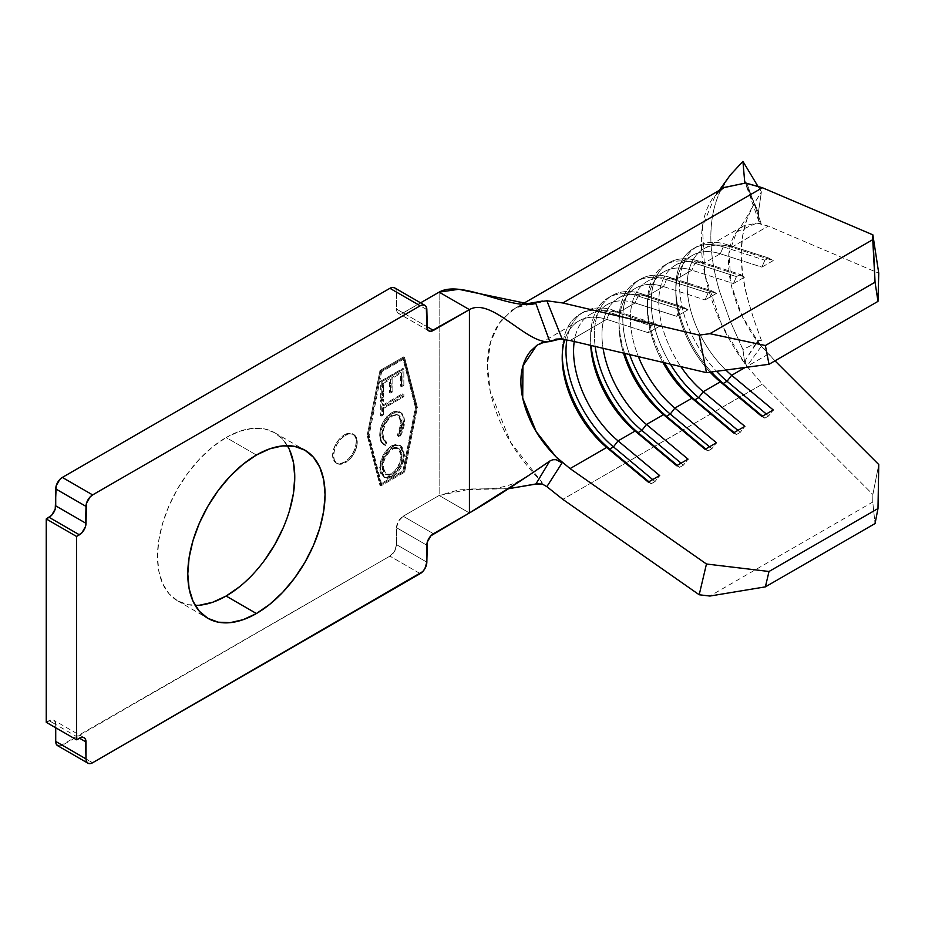 <?xml version="1.0" encoding="UTF-8"?>
<svg xmlns="http://www.w3.org/2000/svg" width="925" height="925" viewBox="0 0 925 925"><rect width="100%" height="100%" fill="white"/><g stroke="black" fill="none" stroke-linecap="round" stroke-linejoin="round"><path stroke-width="0.69" stroke-dasharray="4.62 3.47" d="M345.407 435.34A16.731 9.666 -60 0 1 353.778 434.507A16.731 9.666 -60 0 1 356.345 447.92A16.731 9.666 -60 0 1 345.407 462.662L344.458 462.118A16.731 9.666 120 0 0 355.397 447.376A16.731 9.666 120 0 0 352.83 433.964A16.731 9.666 120 0 0 344.458 434.796L345.407 435.34L344.458 434.796L348.991 433.212L352.83 433.964L355.397 436.912L356.298 441.618L355.397 447.376L352.83 453.285L348.991 458.465L344.458 462.118L339.938 463.691L336.099 462.951L333.532 460.002L332.63 455.285L333.532 449.538L336.099 443.63L339.938 438.45L344.458 434.796A16.731 9.666 120 0 0 333.532 449.538A16.731 9.666 120 0 0 336.099 462.951A16.731 9.666 120 0 0 344.458 462.118L345.407 462.662A16.731 9.666 -60 0 1 337.047 463.494A16.731 9.666 -60 0 1 334.48 450.082A16.731 9.666 -60 0 1 345.407 435.34L340.886 438.993L337.047 444.173L334.48 450.082L333.578 455.84L334.48 460.546L337.047 463.494L340.886 464.246L345.407 462.662L349.939 459.008L353.778 453.828L356.345 447.92L357.247 442.173L356.345 437.456L353.778 434.507L349.939 433.767L345.407 435.34M287.386 445.665A97.067 56.043 120 0 0 274.656 432.715A97.067 56.043 120 0 0 226.128 437.525L256.422 455.019L226.128 437.525L239.517 431.316L252.386 428.391L264.261 428.865L274.656 432.715L283.189 439.803L289.537 449.839M402.895 471.022L415.441 407.486L402.895 358.414L380.695 371.237L368.162 434.773L380.695 483.833L402.895 471.022L380.695 483.833L368.162 434.773L369.11 435.317L381.643 371.781L403.843 358.969L416.389 408.029L403.843 471.565L381.643 484.376L369.11 435.317L381.643 484.376L380.695 483.833L381.643 484.376L403.843 471.565L402.895 471.022L403.843 471.565L416.389 408.029L415.441 407.486L402.895 471.022M399.531 411.787L402.283 413.81L403.531 416.019L404.422 421.95L403.473 421.407L404.422 421.95L404.156 425.627L401.785 433.455L399.692 437.224L397.392 435.166L398.34 435.721L401.172 429.42L402.109 423.292L401.161 422.748L402.109 423.292L401.542 418.956L399.658 415.88L396.536 414.678L392.57 415.926L391.622 415.371L392.57 415.926L388.13 419.823L385.517 423.962L383.621 429.177L382.996 434.16L382.048 433.605L382.996 434.16L383.898 439.329L386.754 442.404C384.199 441.052 382.95 438.3 382.996 434.16C383.216 426.61 386.407 420.528 392.57 415.926L398.837 415.279L402.109 423.292L398.34 435.721L399.692 437.224L404.422 421.95C404.537 417.256 403.231 414.053 400.479 412.342L392.42 413.336C384.835 418.967 380.927 426.402 380.672 435.629L379.724 435.074L380.453 429.003L382.823 422.621L386.662 416.805L393.68 411.729L397.785 411.209L400.502 412.423L402.583 415.475L403.392 423.477L402.34 428.969L398.744 436.681L397.392 435.166L400.236 428.876L401.034 420.47L398.71 415.325L395.588 414.123L392.651 414.839L389.333 417.025L383.47 426.02L382.118 435.236L382.95 438.785L385.806 441.861L384.453 444.937L380.846 441.364L379.724 435.074L380.672 435.629C380.603 440.716 382.175 444 385.401 445.48L383.493 444.486L385.401 445.48L386.754 442.404L385.806 441.861L384.453 444.937C381.227 443.457 379.655 440.173 379.724 435.074C379.978 425.847 383.887 418.424 391.472 412.793L399.531 411.787L400.687 412.458L399.531 411.787C402.283 413.51 403.601 416.712 403.473 421.407L398.744 436.681L397.392 435.166L401.161 422.748L397.889 414.735L391.622 415.371C385.459 419.985 382.268 426.055 382.048 433.605C382.002 437.756 383.251 440.508 385.806 441.861L386.754 442.404L385.806 441.861M402.895 368.404L402.895 384.788L400.583 386.13L400.583 372.417L391.899 377.435L391.899 391.136L389.575 392.478L389.575 378.764L382.626 382.777L382.626 396.49L380.314 397.831L380.314 381.447L402.895 368.404L403.843 368.948L381.25 381.99L380.314 381.447L402.895 368.404L402.895 384.788L400.583 386.13L400.583 372.417L391.899 377.435L391.899 391.136L389.575 392.478L389.575 378.764L382.626 382.777L382.626 396.49L380.314 397.831L380.314 381.447L381.25 381.99L381.25 398.374L380.314 397.831L381.25 398.374L383.574 397.033L382.626 396.49L383.574 397.033L383.574 383.332L382.626 382.777L383.574 383.332L390.523 379.319L389.575 378.764L390.523 379.319L390.523 393.021L389.575 392.478L390.523 393.021L392.836 391.691L391.899 391.136L392.836 391.691L392.836 377.978L391.899 377.435L392.836 377.978L401.531 372.96L400.583 372.417L401.531 372.96L401.531 386.673L400.583 386.13L401.531 386.673L403.843 385.332L402.895 384.788L403.843 385.332L403.843 368.948L402.895 368.404M382.626 405.185L402.895 393.483L402.895 396.154L382.626 407.867L382.626 414.215L380.314 415.556L380.314 400.167L382.626 398.837L382.626 405.185L383.574 405.728L383.574 399.38L382.626 398.837L382.626 405.185L402.895 393.483L402.895 396.154L382.626 407.867L382.626 414.215L380.314 415.556L380.314 400.167L382.626 398.837L383.574 399.38L381.25 400.722L380.314 400.167L381.25 400.722L381.25 416.1L380.314 415.556L381.25 416.1L383.574 414.758L382.626 414.215L383.574 414.758L383.574 408.411L382.626 407.867L383.574 408.411L403.843 396.709L402.895 396.154L403.843 396.709L403.843 394.027L402.895 393.483L403.843 394.027L383.574 405.728L382.626 405.185M391.703 445.757L396.467 444.243L400.294 445.561L402.722 449.076L403.3 451.504L402.699 460.268L400.236 466.593L394.038 474.548L390.35 476.907L386.777 477.82L382.904 476.514L380.476 472.929L379.909 470.467L380.557 461.656L383.031 455.354L386.939 449.723L391.703 445.757L392.651 446.312C385.124 451.782 381.135 459.089 380.672 468.247L379.724 467.703C380.187 458.546 384.176 451.238 391.703 445.757L399.531 445.052L403.473 454.233C403.092 463.39 399.126 470.744 391.599 476.259L383.667 477.034L379.724 467.703L380.672 468.247L384.615 477.578L392.547 476.803L391.599 476.259L392.547 476.803C400.074 471.288 404.028 463.945 404.422 454.776L403.473 454.233L404.422 454.776L400.479 445.596L391.703 445.757M396.536 527.712L398.478 521.18L403.161 516.231L439.132 495.465L439.132 292.138L439.132 495.465L403.161 516.231L433.455 533.725L403.161 516.231A9.377 5.411 120 0 0 396.536 527.712L396.536 544.652L396.536 527.712L426.83 545.207L396.536 527.712M420.574 302.845L403.161 312.904L400.629 313.783L398.478 313.367L397.033 311.713L396.536 309.077L396.536 292.138L396.027 289.49L394.593 287.837A9.377 5.411 120 0 1 396.536 292.138L396.536 309.077L426.83 326.571L403.161 312.904L420.574 302.845M46.25 722.298L51.627 719.777L53.777 720.193L55.211 721.847L55.72 727.755L55.72 724.483L79.388 738.138L49.094 720.656L46.25 722.298M59.813 746.128L389.911 556.133L394.593 551.184L396.536 544.652L426.83 562.146L396.536 544.652A9.377 5.411 120 0 1 389.911 556.133L62.345 745.249L92.639 762.743L62.345 745.249A9.377 5.411 120 0 1 57.662 745.712M367.19 435.34L379.967 370.567L403.635 356.9L416.412 406.919L403.635 471.681L379.967 485.347L367.19 435.34L368.127 435.883L380.915 485.903L404.583 472.236L417.36 407.462L404.583 357.455L380.915 371.11L368.127 435.883L380.915 485.903L379.967 485.347L367.19 435.34L379.967 370.567L403.635 356.9L416.412 406.919L403.635 471.681L379.967 485.347L380.915 485.903L404.583 472.236L403.635 471.681L404.583 472.236L417.36 407.462L416.412 406.919L417.36 407.462L404.583 357.455L403.635 356.9L404.583 357.455L380.915 371.11L379.967 370.567L380.915 371.11L368.127 435.883L367.19 435.34M289.537 510.496L283.189 527.863M264.261 560.666L252.386 574.841L239.517 586.774M199.858 605.17L187.995 604.696L177.588 600.845L169.055 593.757L162.708 583.721L158.811 571.107L157.493 556.411L158.811 540.177L162.708 523.064L169.055 505.697L177.588 488.758L187.995 472.895L199.858 458.719L212.738 446.775L226.128 437.525A97.067 56.043 120 0 0 162.708 523.064A97.067 56.043 120 0 0 177.588 600.845A97.067 56.043 120 0 0 195.163 605.389M746.891 183.393L745.203 182.04L751.1 197.511L758.407 212.299L758.743 221.017L761.136 223.434L746.891 183.393L761.136 223.434L756.823 223.11L736.635 231.909L728.923 253.415L731.12 284.461L742.047 316.003L761.136 346.574L758.072 340.99L761.402 340.365L758.407 340.608L754.603 345.383L745.203 360.519L744.822 363.56L742.925 349.534L761.402 340.365L753.505 318.42L747.007 296.613C743.203 281.905 741.237 267.915 741.133 254.629C741.191 241.413 743.122 229.631 746.914 219.294L753.447 204.83L761.402 191.88L758.407 212.299L758.858 221.306M725.558 181.728L720.032 191.729C714.088 204.205 711.024 219.144 710.839 236.557C710.92 254.167 713.927 272.678 719.835 292.092L730.16 320.952L742.925 349.534L744.822 363.56L721.639 324.502L704.873 274.69L702.457 226.486L715.73 194.47L724.425 187.428M761.136 223.434L756.823 223.11L743.365 225.966L736.15 232.557C731.016 239.841 728.472 249.565 728.484 261.729C728.472 273.869 731.016 287.236 736.15 301.816C740.578 314.685 747.469 327.67 756.823 340.747L775 360.831L759.83 344.736M745.203 182.04L758.407 212.299L761.402 191.88L757.702 185.925L761.402 191.88L753.447 204.83L746.914 219.294L742.625 235.852L741.133 254.629L742.671 275.049L747.007 296.613L753.505 318.42L761.402 340.365L742.925 349.534L730.16 320.952L719.835 292.092C713.799 272.019 710.793 253.508 710.839 236.557C710.886 219.676 713.95 204.726 720.032 191.729L730.253 175.091M761.136 346.574L746.891 366.312L762.42 384.106L872.876 494.493L878.75 464.535L872.876 494.493L872.749 502.021L875.05 523.55L872.749 502.021L709.903 596.047L872.749 502.021L872.876 494.493L762.42 384.106L562.805 499.35L762.42 384.106L746.891 366.312L761.136 346.574M756.823 223.11L768.293 226.082L878.75 273.187L768.293 226.082L756.823 223.11M570.066 340.527L606.696 319.379L648.286 332.722L659.652 326.167L618.062 312.823L635.093 302.984L676.684 316.327L688.05 309.771L646.459 296.428L663.503 286.588L705.093 299.931L716.447 293.375L674.857 280.021L691.9 270.192L733.49 283.536L744.856 276.98L703.266 263.625L720.298 253.785L761.888 267.14L773.254 260.584L731.663 247.229L768.293 226.082L731.663 247.229L773.254 260.584L768.64 258.017L727.05 244.674L731.663 247.229A80.336 46.377 -120 0 0 687.252 282.137A80.336 46.377 -120 0 0 725.847 370.058A80.336 46.377 60 0 1 703.809 248.802A80.336 46.377 60 0 1 731.663 247.229L727.05 244.674L768.64 258.017L764.859 260.214L723.269 246.859L727.05 244.674A85.69 49.476 -120 0 0 697.346 246.351A85.69 49.476 -120 0 0 716.528 371.307A85.69 49.476 60 0 1 679.852 279.338A85.69 49.476 60 0 1 727.05 244.674L723.269 246.859L764.859 260.214L761.888 267.14L720.298 253.785A80.336 46.377 -120 0 0 692.455 255.358A80.336 46.377 -120 0 0 710.111 372.162A80.336 46.377 60 0 1 675.817 292.138A80.336 46.377 60 0 1 720.298 253.785L723.269 246.859A85.69 49.476 -120 0 0 675.817 287.767A85.69 49.476 -120 0 0 711.36 372A85.69 49.476 60 0 1 693.553 248.536A85.69 49.476 60 0 1 723.269 246.859L720.298 253.785L703.266 263.625L744.856 276.98L740.243 274.424L698.653 261.07L703.266 263.625A80.336 46.377 -120 0 0 660.138 288.473A80.336 46.377 -120 0 0 680.846 366.624A80.336 46.377 60 0 1 675.412 265.197A80.336 46.377 60 0 1 703.266 263.625L698.653 261.07L740.243 274.424L736.462 276.61L694.872 263.255L698.653 261.07A85.69 49.476 -120 0 0 668.948 262.746A85.69 49.476 -120 0 0 670.405 364.161A85.69 49.476 60 0 1 653.339 284.773A85.69 49.476 60 0 1 698.653 261.07L694.872 263.255L736.462 276.61L733.49 283.536L691.9 270.192A80.336 46.377 -120 0 0 664.046 271.753A80.336 46.377 -120 0 0 662.843 362.38A80.336 46.377 60 0 1 647.407 308.534A80.336 46.377 60 0 1 691.9 270.192L694.872 263.255A85.69 49.476 -120 0 0 647.407 304.163A85.69 49.476 -120 0 0 664.532 362.773A85.69 49.476 60 0 1 665.156 264.932A85.69 49.476 60 0 1 694.872 263.255L691.9 270.192L674.857 280.021L716.447 293.375L711.845 290.82L670.255 277.465L674.857 280.021A80.336 46.377 -120 0 0 638.4 356.622A80.336 46.377 60 0 1 647.003 281.593A80.336 46.377 60 0 1 674.857 280.021L670.255 277.465L711.845 290.82L708.053 293.005L666.462 279.651L670.255 277.465A85.69 49.476 -120 0 0 640.539 279.142A85.69 49.476 -120 0 0 629.613 354.553A85.69 49.476 60 0 1 670.255 277.465L666.462 279.651L708.053 293.005L705.093 299.931L663.503 286.588A80.336 46.377 -120 0 0 635.648 288.161A80.336 46.377 -120 0 0 623.508 353.119A80.336 46.377 60 0 1 619.01 324.929A80.336 46.377 60 0 1 663.503 286.588L666.462 279.651A85.69 49.476 -120 0 0 619.01 320.559A85.69 49.476 -120 0 0 624.687 353.396A85.69 49.476 60 0 1 636.758 281.327A85.69 49.476 60 0 1 666.462 279.651L663.503 286.588L646.459 296.428L688.05 309.771L683.436 307.216L641.846 293.861L646.459 296.428A80.336 46.377 -120 0 0 603.077 348.309A80.336 46.377 60 0 1 618.605 297.989A80.336 46.377 60 0 1 646.459 296.428L641.846 293.861L683.436 307.216L679.655 309.401L638.065 296.058L641.846 293.861A85.69 49.476 -120 0 0 612.142 295.537A85.69 49.476 -120 0 0 595.18 346.447A85.69 49.476 60 0 1 641.846 293.861L638.065 296.058L679.655 309.401L676.684 316.327L635.093 302.984A80.336 46.377 -120 0 0 607.251 304.556A80.336 46.377 -120 0 0 590.717 345.395A80.336 46.377 60 0 1 590.613 341.325A80.336 46.377 60 0 1 635.093 302.984L638.065 296.058A85.69 49.476 -120 0 0 590.613 336.954A85.69 49.476 -120 0 0 591.029 345.464A85.69 49.476 60 0 1 608.361 297.723A85.69 49.476 60 0 1 638.065 296.058L635.093 302.984L618.062 312.823L659.652 326.167L655.039 323.611L613.448 310.268L618.062 312.823A80.336 46.377 -120 0 0 574.24 341.51A80.336 46.377 60 0 1 590.208 314.396A80.336 46.377 60 0 1 618.062 312.823L613.448 310.268L655.039 323.611L651.258 325.797L609.668 312.453L613.448 310.268A85.69 49.476 -120 0 0 583.744 311.945A85.69 49.476 -120 0 0 566.863 339.868A85.69 49.476 60 0 1 613.448 310.268L609.668 312.453L651.258 325.797L648.286 332.722L606.696 319.379A80.336 46.377 -120 0 0 578.842 320.952A80.336 46.377 -120 0 0 564.828 339.544A80.336 46.377 60 0 1 606.696 319.379L609.668 312.453A85.69 49.476 -120 0 0 562.203 353.35A85.69 49.476 -120 0 0 562.238 355.593A85.69 49.476 60 0 1 579.952 314.13A85.69 49.476 60 0 1 609.668 312.453L606.696 319.379L570.066 340.527M536.662 345.476L555.89 339.117L559.868 339.105L555.89 339.117L539.287 343.788L536.72 345.441M768.293 354.136L745.203 367.479L768.293 354.136M420.204 573.627L389.911 556.133L420.204 573.627M469.426 512.959L439.132 495.465L459.239 489.788L508.553 488.701L470.594 488.99L439.132 495.465L469.426 512.959M426.83 309.621L396.536 292.138L426.83 309.621M403.161 312.904L396.536 309.077A9.377 5.411 120 0 0 398.478 313.367A9.377 5.411 120 0 0 403.161 312.904M49.094 720.656L55.72 724.483A9.377 5.411 120 0 0 53.777 720.193A9.377 5.411 120 0 0 49.094 720.656M552.768 459.748L556.087 459.69M562.099 338.816L549.774 341.568M542.143 483.96L541.067 481.197C523.377 463.078 510.322 444.613 501.928 425.801C492.227 404.502 487.394 384.546 487.417 365.918C487.394 347.268 492.227 331.832 501.928 319.611L515.618 307.99L523.203 304.406L511.594 310.569L499.084 323.392L490.562 341.903L487.417 365.167L490.204 391.275L510.762 442.497L542.119 482.561L542.143 483.96L538.905 483.451M538.905 302.382L546.872 300.787M745.423 363.456L746.891 366.312L745.203 360.519L745.423 363.456M724.194 187.555L713.117 197.673C705.266 208.842 701.347 223.746 701.37 242.396C701.347 261.012 705.266 281.512 713.117 303.863C719.916 323.611 730.484 343.499 744.822 363.56L745.203 360.519L758.165 340.735M711.845 448.741L709.487 446.775L711.845 448.741L708.053 450.926L705.706 448.972L708.053 450.926L705.093 449.319L708.053 450.926L711.845 448.741L716.447 442.763L711.845 448.741M716.447 293.375L705.093 299.931L708.053 293.005L711.845 290.82L716.447 293.375M740.243 432.345L737.884 430.379L740.243 432.345L736.462 434.53L734.103 432.565L736.462 434.53L733.49 432.923L736.462 434.53L740.243 432.345L744.856 426.367L740.243 432.345M744.856 276.98L733.49 283.536L736.462 276.61L740.243 274.424L744.856 276.98M768.64 415.949L766.293 413.984L768.64 415.949L764.859 418.135L762.501 416.169L764.859 418.135L761.888 416.528L764.859 418.135L768.64 415.949L773.254 409.972L768.64 415.949M773.254 260.584L761.888 267.14L764.859 260.214L768.64 258.017L773.254 260.584M683.436 465.136L681.089 463.182L683.436 465.136L679.655 467.322L677.297 465.368L679.655 467.322L676.684 465.714L679.655 467.322L683.436 465.136L688.05 459.158L683.436 465.136M688.05 309.771L676.684 316.327L679.655 309.401L683.436 307.216L688.05 309.771M655.039 481.532L652.68 479.578L655.039 481.532L651.258 483.729L648.899 481.763L651.258 483.729L648.286 482.11L651.258 483.729L655.039 481.532L659.652 475.554L655.039 481.532M659.652 326.167L648.286 332.722L651.258 325.797L655.039 323.611L659.652 326.167M758.072 340.99L754.592 345.383M758.743 221.017L759.263 222.081M415.441 407.486L416.389 408.029L403.843 358.969L402.895 358.414L415.441 407.486M402.895 358.414L403.843 358.969L381.643 371.781L380.695 371.237L402.895 358.414M380.695 371.237L381.643 371.781L369.11 435.317L368.162 434.773L380.695 371.237M381.25 381.99L381.25 398.374L383.574 397.033L383.574 383.332L390.523 379.319L390.523 393.021L392.836 391.691L392.836 377.978L401.531 372.96L401.531 386.673L403.843 385.332L403.843 368.948L381.25 381.99M383.574 399.38L381.25 400.722L381.25 416.1L383.574 414.758L383.574 408.411L403.843 396.709L403.843 394.027L383.574 405.728L383.574 399.38M384.453 444.937L381.794 441.907L380.672 435.629L381.401 429.547L383.759 423.164L387.61 417.36L392.42 413.336L391.472 412.793L392.42 413.336L396.767 411.729L400.479 412.342M386.754 442.404L385.401 445.48M380.672 468.247L381.505 462.199L383.979 455.909L387.887 450.267L395.091 445.203L397.415 444.798L401.242 446.116L403.67 449.619L404.237 457.713L401.172 467.137L397.322 472.837L392.547 476.803L387.714 478.375L383.852 477.057L381.424 473.473L380.672 468.247M392.535 474.132L395.703 471.658L399.577 466.154L401.658 460.222L401.959 453.793L399.565 448.926L396.501 447.781L394.628 448.093L390.362 450.625L385.621 456.927L383.667 462.095L383.158 469.264L385.552 474.213L389.171 475.323L392.535 474.132L386.268 474.733L382.996 467.033L382.048 466.489L385.32 474.19L392.535 474.132L391.587 473.588C397.738 469.01 400.93 462.962 401.161 455.458L402.109 456.002C401.878 463.517 398.687 469.553 392.535 474.132M401.161 455.458L397.877 447.862L391.691 448.44L398.814 448.405L402.109 456.002L401.161 455.458L400.548 451.273L398.617 448.382L395.553 447.238L391.691 448.44C385.586 452.984 382.372 458.997 382.048 466.489L382.996 467.033C383.32 459.54 386.534 453.528 392.639 448.995L391.691 448.44L387.297 452.302L382.719 461.54L382.21 468.721L384.603 473.658L388.222 474.779L389.876 474.398L394.755 471.103L399.877 462.639L401.161 455.458M353.778 434.507L352.83 433.964M274.656 432.715L304.949 450.209M754.603 345.383L759.587 341.175M719.188 190.446L715.73 194.47M736.635 231.909C740.728 227.203 745.712 219.352 751.586 208.379M590.208 314.396L607.251 304.556M578.842 320.952L539.287 343.788M618.605 297.989L635.648 288.161M703.809 248.802L743.365 225.966M692.455 255.358L675.412 265.197M664.046 271.753L647.003 281.593M428.772 330.861L398.478 313.367M84.071 737.676L53.777 720.193M177.588 600.845L207.882 618.328M484.399 488.816C500.402 488.92 514.924 484.631 527.967 475.936M530.857 304.371C520.937 305.978 514.508 308.048 511.594 310.569M515.618 307.99L522.001 304.29M640.539 279.142L636.758 281.327M619.01 320.559L619.01 324.929M668.948 262.746L665.156 264.932M647.407 304.163L647.407 308.534M697.346 246.351L693.553 248.536M675.817 287.767L675.817 292.138M612.142 295.537L608.361 297.723M590.613 336.954L590.613 341.325M583.744 311.945L579.952 314.13M562.203 353.35L562.203 357.721M758.778 221.11L745.168 182.572M337.047 463.494L336.099 462.951M397.889 414.735L398.837 415.279M383.667 477.034L384.615 477.578M399.531 445.052L400.479 445.596M385.32 474.19L386.268 474.733M397.877 447.862L398.814 448.405"/><path stroke-width="1.39" d="M239.517 586.774L226.128 596.035L256.422 613.529A97.067 56.043 -60 0 1 207.882 618.328A97.067 56.043 -60 0 1 193.013 540.547A97.067 56.043 -60 0 1 256.422 455.019L269.811 448.81L282.692 445.885L294.555 446.359L304.949 450.209L313.494 457.285L319.83 467.333L323.738 479.936L325.057 494.644L323.738 510.866L319.83 527.99L313.494 545.357L304.949 562.284L294.555 578.148L282.692 592.324L269.811 604.268L256.422 613.529L243.032 619.727L230.152 622.652L218.288 622.178L207.882 618.328L199.349 611.252L193.013 601.204L189.105 588.601L187.787 573.893L189.105 557.671L193.013 540.547L199.349 523.18L207.882 506.252L218.288 490.389L230.152 476.213L243.032 464.269L256.422 455.019A97.067 56.043 -60 0 1 304.949 450.209A97.067 56.043 -60 0 1 319.83 527.99A97.067 56.043 -60 0 1 256.422 613.529L226.128 596.035A97.067 56.043 120 0 0 287.386 445.665M394.593 287.837L424.887 305.331A9.377 5.411 -60 0 0 420.204 305.793L389.911 288.311L62.345 477.427L389.911 288.311A9.377 5.411 120 0 1 394.593 287.837L392.443 287.421L389.911 288.311L420.204 305.793L92.639 494.91L90.107 496.956L86.511 503.177L86.013 523.33L55.72 505.848L55.72 488.897L86.013 506.391L85.505 526.556L81.92 532.765L76.544 536.454L76.544 739.78L81.92 737.26L84.071 737.676L85.505 739.329L86.013 758.916L86.511 761.553L87.956 763.206L90.107 763.622L92.639 762.743L422.737 571.581L424.887 568.678L426.83 562.146L427.327 541.981L430.923 535.772L469.426 512.959L469.426 309.621C491.742 296.74 527.204 344.852 549.774 341.579L535.829 303.377C511.479 310.962 461.644 279.13 439.132 292.138L420.574 302.845L439.132 292.138L469.426 309.621L433.455 330.398L426.83 326.571L426.321 306.984L424.887 305.331L422.737 304.915L420.204 305.793L92.639 494.91L62.345 477.427L59.813 479.474L56.217 485.683L55.211 509.062L51.627 515.271L46.25 518.96L46.25 722.298L46.25 518.96L49.094 517.318L79.388 534.812L76.544 536.454L46.25 518.96L76.544 536.454L76.544 739.78L46.25 722.298L76.544 739.78L79.388 738.138L86.013 741.966L86.013 758.916L55.72 741.422L56.217 744.058L57.662 745.712L59.813 746.128M55.72 727.755L55.72 741.422L55.72 727.755M289.537 449.839L293.445 462.454L294.763 477.15L293.445 493.372L289.537 510.496M283.189 527.863L274.656 544.802L264.261 560.666M195.163 605.389A97.067 56.043 120 0 0 226.128 596.035L212.738 602.244L199.858 605.17M724.425 187.428L744.822 183.185L742.925 161.378L730.253 175.091L719.188 190.446M730.253 175.091L742.925 161.378L757.702 185.925L742.925 161.378L744.822 183.185L745.203 182.04L745.538 183.011L745.203 182.04L744.822 183.185L724.194 187.555L522.001 304.29M878.75 464.535L775 360.831L878.75 464.535L877.987 508.565L878.75 464.535M542.073 301.423L546.872 300.787L562.099 338.816L555.89 339.117L562.099 338.816L546.872 300.787L562.805 302.984L699.196 335.116L709.903 333.682L872.749 239.667L872.876 234.846L878.75 273.187L877.987 301.377L878.75 273.187L872.876 234.846L762.42 187.74L745.423 182.919L745.203 182.04L745.272 182.78M546.872 300.787L562.805 302.984L762.42 187.74L872.876 234.846L875.05 282.206L877.987 301.377L769.01 364.288L706.457 372.648L570.066 340.527L559.868 339.105L570.066 340.527L706.457 372.648L769.01 364.288L877.987 301.377L875.05 282.206L872.749 239.667L709.903 333.682L765.38 345.522L875.05 282.206L765.38 345.522L769.01 364.288L765.38 345.522L709.903 333.682L699.196 335.116L706.457 372.648L699.196 335.116L562.805 302.984L762.42 187.74L746.024 183.219M87.956 763.206A9.377 5.411 -60 0 1 86.013 758.916L55.72 741.422A9.377 5.411 120 0 0 57.662 745.712L87.956 763.206A9.377 5.411 -60 0 0 92.639 762.743L420.204 573.627A9.377 5.411 -60 0 0 426.83 562.146L426.83 545.207A9.377 5.411 -60 0 1 433.455 533.725L469.426 512.959C491.742 500.067 527.204 476.814 549.774 461.055L552.768 459.748L556.087 459.69L562.099 462.858L555.89 456.753L570.066 468.593L606.696 447.446L609.668 449.053L648.899 481.763L609.668 449.053A85.69 49.476 60 0 1 562.238 355.593A85.69 49.476 -120 0 0 609.668 449.053L613.448 446.868L652.68 479.578L613.448 446.868A85.69 49.476 60 0 1 566.863 339.868A85.69 49.476 -120 0 0 613.448 446.868L609.668 449.053L606.696 447.446A80.336 46.377 60 0 1 562.203 357.721A80.336 46.377 60 0 1 564.828 339.544A80.336 46.377 -120 0 0 606.696 447.446L648.286 482.11L659.652 475.554L618.062 440.878L613.448 446.868L618.062 440.878L635.093 431.038L638.065 432.657L677.297 465.368L638.065 432.657A85.69 49.476 60 0 1 591.029 345.464A85.69 49.476 -120 0 0 638.065 432.657L641.846 430.46L681.089 463.182L641.846 430.46A85.69 49.476 60 0 1 595.18 346.447A85.69 49.476 -120 0 0 641.846 430.46L638.065 432.657L635.093 431.038L676.684 465.714L688.05 459.158L646.459 424.483L641.846 430.46L646.459 424.483A80.336 46.377 60 0 1 603.077 348.309A80.336 46.377 -120 0 0 646.459 424.483L663.503 414.643L666.462 416.25L705.706 448.972L666.462 416.25A85.69 49.476 60 0 1 624.687 353.396A85.69 49.476 -120 0 0 666.462 416.25L670.255 414.065L709.487 446.775L670.255 414.065A85.69 49.476 60 0 1 629.613 354.553A85.69 49.476 -120 0 0 670.255 414.065L666.462 416.25L663.503 414.643L705.093 449.319L716.447 442.763L674.857 408.087L670.255 414.065L674.857 408.087A80.336 46.377 60 0 1 638.4 356.622A80.336 46.377 -120 0 0 674.857 408.087L691.9 398.247L694.872 399.854L734.103 432.565L694.872 399.854A85.69 49.476 60 0 1 664.532 362.773A85.69 49.476 -120 0 0 694.872 399.854L698.653 397.669L737.884 430.379L698.653 397.669A85.69 49.476 60 0 1 670.405 364.161A85.69 49.476 -120 0 0 698.653 397.669L694.872 399.854L691.9 398.247L733.49 432.923L744.856 426.367L703.266 391.691L698.653 397.669L703.266 391.691A80.336 46.377 60 0 1 680.846 366.624A80.336 46.377 -120 0 0 703.266 391.691L720.298 381.852L723.269 383.459L762.501 416.169L723.269 383.459A85.69 49.476 60 0 1 711.36 372A85.69 49.476 -120 0 0 723.269 383.459L727.05 381.273L766.293 413.984L727.05 381.273A85.69 49.476 60 0 1 716.528 371.307A85.69 49.476 -120 0 0 727.05 381.273L723.269 383.459L720.298 381.852L761.888 416.528L773.254 409.972L731.663 375.296L727.05 381.273L731.663 375.296A80.336 46.377 60 0 1 725.847 370.058A80.336 46.377 -120 0 0 731.663 375.296L745.203 367.479L731.663 375.296L773.254 409.972L761.888 416.528L720.298 381.852A80.336 46.377 60 0 1 710.111 372.162A80.336 46.377 -120 0 0 720.298 381.852L703.266 391.691L744.856 426.367L733.49 432.923L691.9 398.247A80.336 46.377 60 0 1 662.843 362.38A80.336 46.377 -120 0 0 691.9 398.247L674.857 408.087L716.447 442.763L705.093 449.319L663.503 414.643A80.336 46.377 60 0 1 623.508 353.119A80.336 46.377 -120 0 0 663.503 414.643L646.459 424.483L688.05 459.158L676.684 465.714L635.093 431.038A80.336 46.377 60 0 1 590.717 345.395A80.336 46.377 -120 0 0 635.093 431.038L618.062 440.878A80.336 46.377 60 0 1 574.24 341.51A80.336 46.377 -120 0 0 618.062 440.878L659.652 475.554L648.286 482.11L606.696 447.446L570.066 468.593L555.89 456.753C544.351 444.937 535.841 432.888 530.36 420.621C524.036 406.734 520.879 393.715 520.891 381.574C520.879 369.41 524.036 359.339 530.36 351.373L536.72 345.441M560.122 339.059L549.774 341.579C527.204 344.852 491.742 296.74 469.426 309.621L430.923 331.277L428.772 330.861L427.327 329.208L426.83 309.621A9.377 5.411 -60 0 0 424.887 305.331M433.455 330.398A9.377 5.411 -60 0 1 428.772 330.861A9.377 5.411 -60 0 1 426.83 326.571L433.455 330.398M79.388 738.138A9.377 5.411 -60 0 1 84.071 737.676A9.377 5.411 -60 0 1 86.013 741.966L79.388 738.138M86.013 523.33A9.377 5.411 -60 0 1 79.388 534.812L49.094 517.318A9.377 5.411 120 0 0 55.72 505.848L86.013 523.33M55.72 488.897L86.013 506.391A9.377 5.411 -60 0 1 92.639 494.91L62.345 477.427A9.377 5.411 120 0 0 55.72 488.897M538.905 483.451L508.553 488.701L535.829 484.099L549.774 461.055L527.967 475.936L469.426 512.959L469.426 309.621L439.132 292.138L458.754 289.294L530.857 304.371L535.829 303.377L549.774 341.579L548.999 341.66C544.073 342.158 539.957 343.429 536.662 345.476L522.949 365.907L522.717 398.108L536.118 431.512L555.89 456.753L562.099 462.858L546.872 486.654L542.119 483.948M559.324 339.209L562.076 338.816M542.143 301.4L538.905 302.382M542.362 301.076L523.203 304.406L542.362 301.076M552.768 459.748L549.774 461.055L535.829 484.099L542.143 483.96L546.872 486.654L562.805 499.35L699.196 594.763L706.457 564.007L699.196 594.763L709.903 596.047L765.38 586.866L875.05 523.55L765.38 586.866L769.01 571.488L877.987 508.565L769.01 571.488L706.457 564.007L570.066 468.593L706.457 564.007L769.01 571.488L765.38 586.866L709.903 596.047L699.196 594.763L562.805 499.35L546.872 486.654L562.099 462.858L556.087 459.69M875.05 523.55L877.987 508.565L875.05 523.55"/></g></svg>
